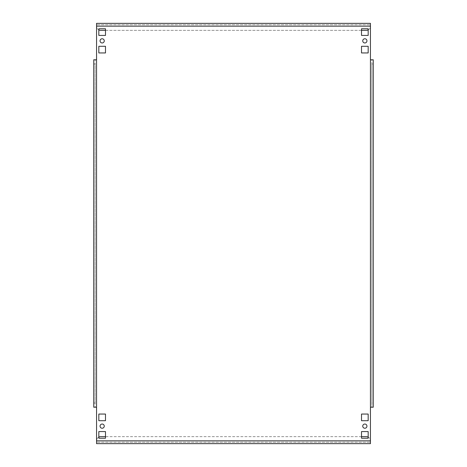 <?xml version="1.0" encoding="UTF-8"?>
<svg xmlns="http://www.w3.org/2000/svg" width="467" height="467" viewBox="0 0 467 467"><rect width="100%" height="100%" fill="white"/><g stroke="black" fill="none" stroke-linecap="round" stroke-linejoin="round"><path stroke-width="0.35" stroke-dasharray="2.33 1.75" d="M366.945 40.862A2.102 2.102 0 0 1 364.844 42.964A2.102 2.102 0 0 1 362.742 40.862A2.102 2.102 0 0 1 364.844 38.761A2.102 2.102 0 0 1 366.945 40.862M366.945 426.137A2.102 2.102 0 0 1 364.844 428.239A2.102 2.102 0 0 1 362.742 426.137A2.102 2.102 0 0 1 364.844 424.036A2.102 2.102 0 0 1 366.945 426.137M104.258 40.862A2.102 2.102 0 0 1 102.156 42.964A2.102 2.102 0 0 1 100.055 40.862A2.102 2.102 0 0 1 102.156 38.761A2.102 2.102 0 0 1 104.258 40.862M104.258 426.137A2.102 2.102 0 0 1 102.156 428.239A2.102 2.102 0 0 1 100.055 426.137A2.102 2.102 0 0 1 102.156 424.036A2.102 2.102 0 0 1 104.258 426.137M96.552 442.249L96.552 443.65L96.552 442.249L370.448 442.249L96.552 442.249L96.552 440.848L96.552 442.249M370.448 24.751L370.448 23.35L370.448 24.751L96.552 24.751L370.448 24.751L370.448 26.152L370.448 24.751M361.516 431.566L368.171 431.566L368.171 438.221L361.516 438.221L361.516 431.566M361.516 414.054L368.171 414.054L368.171 420.709L361.516 420.709L361.516 414.054M361.516 28.779L368.171 28.779L368.171 35.434L361.516 35.434L361.516 28.779M361.516 46.291L368.171 46.291L368.171 52.946L361.516 52.946L361.516 46.291M98.829 46.291L105.484 46.291L105.484 52.946L98.829 52.946L98.829 46.291M105.484 438.221L98.829 438.221L98.829 431.566L105.484 431.566L105.484 438.221M105.484 420.709L98.829 420.709L98.829 414.054L105.484 414.054L105.484 420.709M98.829 28.779L105.484 28.779L105.484 35.434L98.829 35.434L98.829 28.779M96.552 23.35L96.552 59.776L95.151 59.776L95.151 407.224L95.151 403.021L93.75 403.021L93.75 407.224L96.552 407.224L96.552 443.65M370.448 443.65L370.448 23.35M93.75 403.021L93.75 63.979L95.151 63.979L95.151 59.776L93.75 59.776L93.75 63.979M95.151 403.021L95.151 63.979M370.448 59.776L371.849 59.776L371.849 407.224L370.448 407.224M373.25 63.979L373.25 59.776L371.849 59.776L371.849 63.979L373.25 63.979L373.25 403.021L371.849 403.021L371.849 407.224L373.25 407.224L373.25 403.021M371.849 63.979L371.849 403.021M368.171 29.888A4.203 4.203 0 0 0 370.448 26.152L96.552 26.152A4.203 4.203 0 0 0 100.755 30.355L366.245 30.355A4.203 4.203 0 0 0 370.448 26.152L96.552 26.152A4.203 4.203 0 0 0 98.829 29.888M105.484 30.355L361.516 30.355M98.829 437.112A4.203 4.203 0 0 0 96.552 440.848A4.203 4.203 0 0 1 100.755 436.645L366.245 436.645A4.203 4.203 0 0 1 370.448 440.848A4.203 4.203 0 0 0 368.171 437.112M361.516 436.645L105.484 436.645M96.552 440.848L370.448 440.848M96.552 59.776L96.552 407.224M96.552 26.152L370.448 26.152"/><path stroke-width="0.7" d="M362.742 40.862A2.102 2.102 0 0 0 364.844 42.964A2.102 2.102 0 0 0 366.945 40.862A2.102 2.102 0 0 0 364.844 38.761A2.102 2.102 0 0 0 362.742 40.862M362.742 426.137A2.102 2.102 0 0 0 364.844 428.239A2.102 2.102 0 0 0 366.945 426.137A2.102 2.102 0 0 0 364.844 424.036A2.102 2.102 0 0 0 362.742 426.137M100.055 40.862A2.102 2.102 0 0 0 102.156 42.964A2.102 2.102 0 0 0 104.258 40.862A2.102 2.102 0 0 0 102.156 38.761A2.102 2.102 0 0 0 100.055 40.862M100.055 426.137A2.102 2.102 0 0 0 102.156 428.239A2.102 2.102 0 0 0 104.258 426.137A2.102 2.102 0 0 0 102.156 424.036A2.102 2.102 0 0 0 100.055 426.137M96.552 443.65L370.448 443.65L96.552 443.65L96.552 440.848L370.448 440.848L370.448 59.776L373.25 59.776L373.25 407.224L370.448 407.224M370.448 23.35L96.552 23.35L370.448 23.35L370.448 59.776M361.516 431.566L361.516 438.221L368.171 438.221L368.171 431.566L361.516 431.566M361.516 414.054L361.516 420.709L368.171 420.709L368.171 414.054L361.516 414.054M361.516 28.779L361.516 35.434L368.171 35.434L368.171 28.779L361.516 28.779M361.516 46.291L361.516 52.946L368.171 52.946L368.171 46.291L361.516 46.291M98.829 46.291L98.829 52.946L105.484 52.946L105.484 46.291L98.829 46.291M105.484 438.221L105.484 431.566L98.829 431.566L98.829 438.221L105.484 438.221M105.484 420.709L105.484 414.054L98.829 414.054L98.829 420.709L105.484 420.709M98.829 28.779L98.829 35.434L105.484 35.434L105.484 28.779L98.829 28.779M370.448 26.152L96.552 26.152L96.552 59.776L93.75 59.776L93.75 407.224L96.552 407.224L96.552 440.848M96.552 26.152L96.552 23.35M370.448 440.848L370.448 443.65M98.829 29.888A4.203 4.203 0 0 0 100.755 30.355L105.484 30.355M361.516 30.355L366.245 30.355A4.203 4.203 0 0 0 368.171 29.888M368.171 437.112A4.203 4.203 0 0 0 366.245 436.645L361.516 436.645M105.484 436.645L100.755 436.645A4.203 4.203 0 0 0 98.829 437.112M96.552 59.776L96.552 407.224"/></g></svg>
